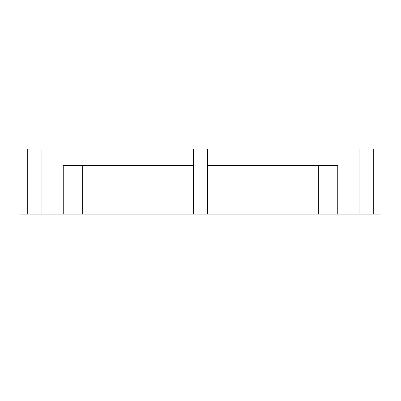 <?xml version="1.0" encoding="UTF-8"?>
<svg xmlns="http://www.w3.org/2000/svg" width="401" height="401" viewBox="0 0 401 401"><rect width="100%" height="100%" fill="white"/><g stroke="black" fill="none" stroke-linecap="round" stroke-linejoin="round"><path stroke-width="0.6" d="M20.05 214.109L380.95 214.109L380.95 251.973L20.05 251.973L20.05 214.109M41.94 214.109L41.94 149.027L27.739 149.027L27.739 214.109M193.402 214.109L193.402 149.027L207.598 149.027L207.598 214.109M359.06 214.109L359.06 149.027L373.261 149.027L373.261 214.109M318.329 165.593L318.329 214.109L337.762 214.109L337.762 165.593L207.598 165.593M82.671 165.593L82.671 214.109L63.238 214.109L63.238 165.593L193.402 165.593"/></g></svg>
